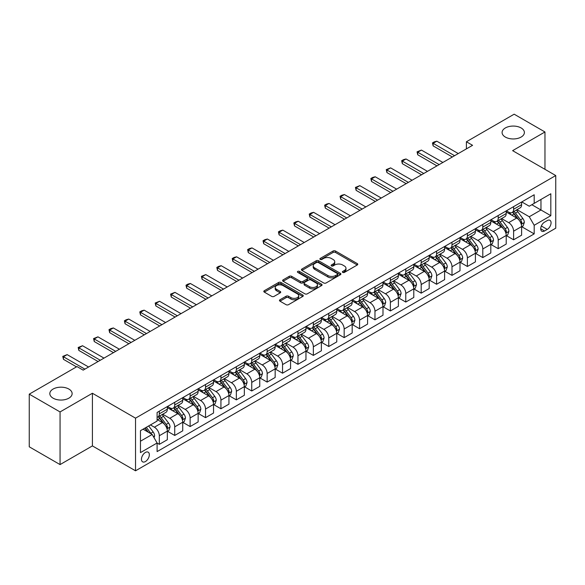 <?xml version="1.0" encoding="UTF-8"?>
<svg xmlns="http://www.w3.org/2000/svg" width="585" height="585" viewBox="0 0 585 585"><rect width="100%" height="100%" fill="white"/><g stroke="black" fill="none" stroke-linecap="round" stroke-linejoin="round"><path stroke-width="0.88" d="M342.722 272.405A1.199 0.695 0 0 0 344.411 272.405L357.267 264.983A1.711 0.987 0 0 0 357.764 264.288A1.711 0.987 0 0 0 357.267 263.586L335.49 251.016A1.711 0.987 0 0 0 333.077 251.016L320.222 258.438A1.199 0.695 0 0 0 319.871 258.928A1.199 0.695 0 0 0 320.222 259.411A1.199 0.695 0 0 0 321.918 259.411L323.578 258.453A5.477 3.159 0 0 1 331.322 258.453L333.136 259.499A5.477 3.159 0 0 1 334.737 261.736A5.477 3.159 0 0 1 333.136 263.974L331.468 264.932A1.199 0.695 0 0 0 331.117 265.422A1.199 0.695 0 0 0 331.468 265.912A1.199 0.695 0 0 0 333.165 265.912L334.825 264.946A5.477 3.159 0 0 1 342.569 264.946L344.382 265.999A5.477 3.159 0 0 1 345.984 268.23A5.477 3.159 0 0 1 344.382 270.467L342.722 271.425A1.199 0.695 0 0 0 342.371 271.915A1.199 0.695 0 0 0 342.722 272.405L342.722 271.425M68.869 389.062A11.152 6.442 0 0 0 56.716 387.665A11.152 6.442 0 0 0 49.827 393.617A11.152 6.442 0 0 0 53.096 398.173A11.152 6.442 0 0 0 65.249 399.562A11.152 6.442 0 0 0 72.138 393.617A11.152 6.442 0 0 0 68.869 389.062M521.125 127.954A11.152 6.442 0 0 0 508.965 126.557A11.152 6.442 0 0 0 502.084 132.51A11.152 6.442 0 0 0 505.352 137.065A11.152 6.442 0 0 0 517.506 138.462A11.152 6.442 0 0 0 524.387 132.51A11.152 6.442 0 0 0 521.125 127.954M145.394 461.565A5.579 3.218 120 0 0 149.036 456.644A5.579 3.218 120 0 0 148.18 452.176A5.579 3.218 120 0 0 145.394 452.454A5.579 3.218 120 0 0 141.753 457.368A5.579 3.218 120 0 0 142.608 461.836A5.579 3.218 120 0 0 145.394 461.565M279.974 299.761A1.711 0.987 0 0 0 279.469 300.463A1.711 0.987 0 0 0 279.974 301.158L286.08 304.683A1.711 0.987 0 0 0 288.5 304.683L302.774 296.441A1.711 0.987 0 0 0 303.271 295.747A1.711 0.987 0 0 0 302.774 295.045L280.997 282.475A1.711 0.987 0 0 0 278.584 282.475L264.31 290.716A1.711 0.987 0 0 0 263.806 291.418A1.711 0.987 0 0 0 264.31 292.112L271.689 296.376A1.711 0.987 0 0 0 274.109 296.376L280.215 292.851A1.711 0.987 0 0 0 280.712 292.149A1.711 0.987 0 0 0 280.215 291.454L276.559 289.341A4.578 2.64 0 0 1 275.213 287.469A4.578 2.64 0 0 1 278.043 285.027A4.578 2.64 0 0 1 283.03 285.604L297.363 293.875A4.578 2.64 0 0 1 298.701 295.747A4.578 2.64 0 0 1 295.878 298.189A4.578 2.64 0 0 1 290.891 297.611L288.5 296.237A1.711 0.987 0 0 0 286.08 296.237L279.974 299.761L279.974 301.158M92.408 393.259L60.058 411.935L29.25 394.151L29.25 446.801L60.058 464.585L92.408 445.909L135.537 470.808L135.537 418.158L92.408 393.259L92.408 445.909M544.964 169.328L544.964 131.976L512.621 150.652L555.75 175.551L135.537 418.158M544.964 131.976L514.156 114.192L466.406 141.76L466.406 148.875M29.25 394.151L77.001 366.583L83.165 370.137L472.57 145.314L466.406 141.76M323.702 282.964A1.711 0.987 0 0 0 326.116 282.964L340.39 274.723A1.711 0.987 0 0 0 340.894 274.029A1.711 0.987 0 0 0 340.39 273.327L318.62 260.756A1.711 0.987 0 0 0 316.2 260.756L301.926 268.998A1.711 0.987 0 0 0 301.429 269.7A1.711 0.987 0 0 0 301.926 270.394L323.702 282.964M298.233 272.661A1.199 0.695 0 0 1 299.447 272.829L321.56 285.597L307.308 293.824A1.711 0.987 0 0 1 304.887 293.824L283.118 281.253L283.118 279.857A1.711 0.987 0 0 0 282.613 280.559A1.711 0.987 0 0 0 283.118 281.253M283.118 279.857L289.224 276.332A1.711 0.987 0 0 1 291.644 276.332L300.478 281.429A1.711 0.987 0 0 0 302.891 281.429L306.95 279.089A1.711 0.987 0 0 0 307.447 278.394A1.711 0.987 0 0 0 306.95 277.692L297.75 272.383A1.199 0.695 0 0 1 297.399 271.901A1.199 0.695 0 0 1 298.145 271.257A1.199 0.695 0 0 1 299.447 271.411L321.582 284.186A1.711 0.987 0 0 1 322.086 284.888A1.711 0.987 0 0 1 321.582 285.582L321.582 284.186M547.246 220.589L544.533 222.154A5.404 3.122 120 0 0 541.008 226.914A5.404 3.122 120 0 0 541.834 231.243A5.404 3.122 120 0 0 544.533 230.98L547.246 229.415A5.404 3.122 120 0 0 550.778 224.647A5.404 3.122 120 0 0 549.951 220.318A5.404 3.122 120 0 0 547.246 220.589M135.537 470.808L555.75 228.201L555.75 175.551M521.798 201.913L529.257 206.22L534.185 203.368L534.185 194.761L157.102 412.469L157.102 421.076L140.466 430.684L140.466 452.6L157.102 442.991L157.102 451.598L534.185 233.89L534.185 225.283L529.257 216.75L517.001 209.671M534.185 203.368L550.821 193.767L550.821 215.682L534.185 225.283M60.058 411.935L60.058 464.585M531.845 204.721L540.964 209.986L540.964 199.456L550.821 193.767M529.257 216.75L540.964 209.986L550.821 215.682M140.466 441.214L152.173 434.458L143.054 429.193M157.102 443.064L159.317 444.344L159.317 435.737A6.969 4.022 -120 0 0 154.389 427.196L150.447 424.922M159.317 444.344L167.332 439.723L167.332 431.108A6.969 4.022 -120 0 0 162.403 422.575L157.102 419.511M167.515 431.291L174.725 435.452L174.725 426.845A6.969 4.022 -120 0 0 169.796 418.304L162.718 414.217M174.725 435.452L182.732 430.823L182.732 422.216A6.969 4.022 -120 0 0 177.803 413.683L167.332 407.635M182.915 422.392L190.125 426.56L190.125 417.946A6.969 4.022 -120 0 0 185.196 409.412L178.118 405.325M190.125 426.56L198.139 421.931L198.139 413.324A6.969 4.022 -120 0 0 193.211 404.783L182.732 398.736M198.322 413.5L205.532 417.661L205.532 409.054A6.969 4.022 -120 0 0 200.604 400.52L193.525 396.433M205.532 417.661L213.54 413.039L213.54 404.432A6.969 4.022 -120 0 0 208.611 395.891L198.139 389.844M213.722 404.608L220.933 408.769L220.933 400.162A6.969 4.022 -120 0 0 216.004 391.621L208.925 387.541M220.933 408.769L228.947 404.147L228.947 395.54A6.969 4.022 -120 0 0 224.018 386.999L213.54 380.952M229.13 395.716L236.34 399.877L236.34 391.27A6.969 4.022 -120 0 0 231.411 382.729L224.333 378.649M236.34 399.877L244.347 395.255L244.347 386.641A6.969 4.022 -120 0 0 239.419 378.107L228.947 372.06M244.53 386.824L251.74 390.985L251.74 382.378A6.969 4.022 -120 0 0 246.811 373.837L239.733 369.749M251.74 390.985L259.755 386.363L259.755 377.749A6.969 4.022 -120 0 0 254.826 369.215L244.347 363.168M259.937 377.932L267.148 382.093L267.148 373.479A6.969 4.022 -120 0 0 262.219 364.945L255.14 360.857M267.148 382.093L275.155 377.464L275.155 368.857A6.969 4.022 -120 0 0 270.226 360.323L259.755 354.276M275.338 369.033L282.548 373.201L282.548 364.587A6.969 4.022 -120 0 0 277.619 356.053L270.541 351.965M282.548 373.201L290.562 368.572L290.562 359.965A6.969 4.022 -120 0 0 285.634 351.424L275.155 345.377M290.745 360.141L297.955 364.301L297.955 355.695A6.969 4.022 -120 0 0 293.026 347.161L285.948 343.073M297.955 364.301L305.962 359.68L305.962 351.073A6.969 4.022 -120 0 0 301.034 342.532L290.562 336.485M306.145 351.249L313.355 355.409L313.355 346.803A6.969 4.022 -120 0 0 308.427 338.262L301.348 334.181M313.355 355.409L321.37 350.788L321.37 342.181A6.969 4.022 -120 0 0 316.434 333.64L305.962 327.593M321.553 342.357L328.763 346.517L328.763 337.911A6.969 4.022 -120 0 0 323.834 329.37L316.756 325.282M328.763 346.517L336.77 341.896L336.77 333.282A6.969 4.022 -120 0 0 331.841 324.748L321.37 318.701M336.953 333.465L344.163 337.625L344.163 329.019A6.969 4.022 -120 0 0 339.234 320.478L332.156 316.39M344.163 337.625L352.177 332.997L352.177 324.39A6.969 4.022 -120 0 0 347.241 315.856L336.77 309.809M352.36 324.573L359.57 328.733L359.57 320.119A6.969 4.022 -120 0 0 354.642 311.586L347.563 307.498M359.57 328.733L367.577 324.105L367.577 315.498A6.969 4.022 -120 0 0 362.649 306.964L352.177 300.917M367.76 315.673L374.97 319.841L374.97 311.227A6.969 4.022 -120 0 0 370.042 302.694L362.963 298.606M374.97 319.841L382.985 315.213L382.985 306.606A6.969 4.022 -120 0 0 378.049 298.065L367.577 292.017M383.168 306.781L390.378 310.942L390.378 302.335A6.969 4.022 -120 0 0 385.449 293.802L378.371 289.714M390.378 310.942L398.385 306.321L398.385 297.714A6.969 4.022 -120 0 0 393.456 289.173L382.985 283.125M398.568 297.889L405.778 302.05L405.778 293.443A6.969 4.022 -120 0 0 400.849 284.902L393.771 280.822M405.778 302.05L413.792 297.429L413.792 288.822A6.969 4.022 -120 0 0 408.856 280.281L398.385 274.233M413.975 288.997L421.185 293.158L421.185 284.551A6.969 4.022 -120 0 0 416.257 276.01L409.178 271.923M421.185 293.158L429.193 288.537L429.193 279.923A6.969 4.022 -120 0 0 424.264 271.389L413.792 265.341M429.375 280.105L436.585 284.266L436.585 275.659A6.969 4.022 -120 0 0 431.657 267.118L424.578 263.031M436.585 284.266L444.6 279.637L444.6 271.03A6.969 4.022 -120 0 0 439.664 262.497L429.193 256.449M444.783 271.213L451.993 275.374L451.993 266.76A6.969 4.022 -120 0 0 447.064 258.226L439.986 254.139M451.993 275.374L460 270.745L460 262.139A6.969 4.022 -120 0 0 455.072 253.597L444.6 247.55M460.183 262.314L467.393 266.482L467.393 257.868A6.969 4.022 -120 0 0 462.464 249.334L455.386 245.247M467.393 266.482L475.408 261.853L475.408 253.246A6.969 4.022 -120 0 0 470.472 244.705L460 238.658M475.59 253.422L482.8 257.583L482.8 248.976A6.969 4.022 -120 0 0 477.872 240.442L470.793 236.355M482.8 257.583L490.808 252.961L490.808 244.355A6.969 4.022 -120 0 0 485.879 235.814L475.408 229.766M490.99 244.53L498.201 248.691L498.201 240.084A6.969 4.022 -120 0 0 493.272 231.543L486.193 227.463M498.201 248.691L506.215 244.069L506.215 235.455A6.969 4.022 -120 0 0 501.279 226.921L490.808 220.874M506.398 235.638L513.608 239.799L513.608 231.192A6.969 4.022 -120 0 0 508.679 222.651L501.601 218.563M513.608 239.799L521.615 235.177L521.615 226.563A6.969 4.022 -120 0 0 516.687 218.03L506.215 211.982M506.398 210.805L508.679 212.121A6.969 4.022 -120 0 0 512.16 212.465A6.969 4.022 -120 0 0 513.608 209.276L513.608 206.644M490.99 219.697L493.272 221.013A6.969 4.022 -120 0 0 496.76 221.364A6.969 4.022 -120 0 0 498.201 218.168L498.201 215.536M475.59 228.596L477.872 229.912A6.969 4.022 -120 0 0 481.353 230.256A6.969 4.022 -120 0 0 482.8 227.06L482.8 224.428M460.183 237.488L462.464 238.804A6.969 4.022 -120 0 0 465.952 239.148A6.969 4.022 -120 0 0 467.393 235.96L467.393 233.327M444.783 246.38L447.064 247.696A6.969 4.022 -120 0 0 450.545 248.04A6.969 4.022 -120 0 0 451.993 244.852L451.993 242.219M429.375 255.272L431.657 256.588A6.969 4.022 -120 0 0 435.145 256.932A6.969 4.022 -120 0 0 436.585 253.744L436.585 251.111M413.975 264.164L416.257 265.48A6.969 4.022 -120 0 0 419.737 265.824A6.969 4.022 -120 0 0 421.185 262.636L421.185 260.003M398.568 273.056L400.849 274.372A6.969 4.022 -120 0 0 404.337 274.723A6.969 4.022 -120 0 0 405.778 271.528L405.778 268.895M383.168 281.955L385.449 283.272A6.969 4.022 -120 0 0 388.93 283.615A6.969 4.022 -120 0 0 390.378 280.42L390.378 277.787M367.76 290.847L370.042 292.164A6.969 4.022 -120 0 0 373.53 292.507A6.969 4.022 -120 0 0 374.97 289.319L374.97 286.687M352.36 299.739L354.642 301.056A6.969 4.022 -120 0 0 358.122 301.399A6.969 4.022 -120 0 0 359.57 298.211L359.57 295.579M336.953 308.631L339.234 309.948A6.969 4.022 -120 0 0 342.722 310.291A6.969 4.022 -120 0 0 344.163 307.103L344.163 304.471M321.553 317.523L323.834 318.84A6.969 4.022 -120 0 0 327.315 319.191A6.969 4.022 -120 0 0 328.763 315.995L328.763 313.363M306.145 326.415L308.427 327.732A6.969 4.022 -120 0 0 311.915 328.083A6.969 4.022 -120 0 0 313.355 324.887L313.355 322.255M290.745 335.315L293.026 336.631A6.969 4.022 -120 0 0 296.507 336.975A6.969 4.022 -120 0 0 297.955 333.779L297.955 331.147M275.338 344.207L277.619 345.523A6.969 4.022 -120 0 0 281.107 345.867A6.969 4.022 -120 0 0 282.548 342.678L282.548 340.046M259.937 353.099L262.219 354.415A6.969 4.022 -120 0 0 265.7 354.759A6.969 4.022 -120 0 0 267.148 351.57L267.148 348.938M244.53 361.991L246.811 363.307A6.969 4.022 -120 0 0 250.3 363.651A6.969 4.022 -120 0 0 251.74 360.462L251.74 357.83M229.13 370.883L231.411 372.199A6.969 4.022 -120 0 0 234.892 372.55A6.969 4.022 -120 0 0 236.34 369.354L236.34 366.722M213.722 379.782L216.004 381.098A6.969 4.022 -120 0 0 219.492 381.442A6.969 4.022 -120 0 0 220.933 378.246L220.933 375.614M198.322 388.674L200.604 389.99A6.969 4.022 -120 0 0 204.085 390.334A6.969 4.022 -120 0 0 205.532 387.138L205.532 384.506M182.915 397.566L185.196 398.882A6.969 4.022 -120 0 0 188.684 399.226A6.969 4.022 -120 0 0 190.125 396.038L190.125 393.405M167.515 406.458L169.796 407.774A6.969 4.022 -120 0 0 173.277 408.118A6.969 4.022 -120 0 0 174.725 404.93L174.725 402.297M521.798 226.746L534.185 233.89M512.16 212.465L520.175 207.843A6.969 4.022 -120 0 0 521.615 204.655L521.615 202.022M496.76 221.364L504.767 216.735A6.969 4.022 -120 0 0 506.215 213.547L506.215 210.914M481.353 230.256L489.367 225.627A6.969 4.022 -120 0 0 490.808 222.439L490.808 219.806M465.952 239.148L473.96 234.526A6.969 4.022 -120 0 0 475.408 231.331L475.408 228.698M450.545 248.04L458.56 243.418A6.969 4.022 -120 0 0 460 240.223L460 237.59M435.145 256.932L443.152 252.31A6.969 4.022 -120 0 0 444.6 249.115L444.6 246.482M419.737 265.824L427.752 261.202A6.969 4.022 -120 0 0 429.193 258.014L429.193 255.382M404.337 274.723L412.345 270.094A6.969 4.022 -120 0 0 413.792 266.906L413.792 264.274M388.93 283.615L396.944 278.986A6.969 4.022 -120 0 0 398.385 275.798L398.385 273.166M373.53 292.507L381.537 287.886A6.969 4.022 -120 0 0 382.985 284.69L382.985 282.058M358.122 301.399L366.137 296.778A6.969 4.022 -120 0 0 367.577 293.582L367.577 290.95M342.722 310.291L350.729 305.67A6.969 4.022 -120 0 0 352.177 302.482L352.177 299.849M327.315 319.191L335.329 314.562A6.969 4.022 -120 0 0 336.77 311.374L336.77 308.741M311.915 328.083L319.922 323.454A6.969 4.022 -120 0 0 321.37 320.266L321.37 317.633M296.507 336.975L304.522 332.346A6.969 4.022 -120 0 0 305.962 329.158L305.962 326.525M281.107 345.867L289.114 341.245A6.969 4.022 -120 0 0 290.562 338.05L290.562 335.417M265.7 354.759L273.714 350.137A6.969 4.022 -120 0 0 275.155 346.942L275.155 344.309M250.3 363.651L258.307 359.029A6.969 4.022 -120 0 0 259.755 355.841L259.755 353.208M234.892 372.55L242.907 367.921A6.969 4.022 -120 0 0 244.347 364.733L244.347 362.1M219.492 381.442L227.499 376.813A6.969 4.022 -120 0 0 228.947 373.625L228.947 370.992M204.085 390.334L212.099 385.705A6.969 4.022 -120 0 0 213.54 382.517L213.54 379.884M188.684 399.226L196.692 394.604A6.969 4.022 -120 0 0 198.139 391.409L198.139 388.776M173.277 408.118L181.291 403.496A6.969 4.022 -120 0 0 182.732 400.301L182.732 397.668M157.102 417.295A6.969 4.022 -120 0 0 157.877 417.01L165.884 412.388A6.969 4.022 -120 0 0 167.332 409.2L167.332 406.568M157.877 417.01A6.969 4.022 -120 0 0 159.317 413.822L159.317 411.189M152.173 434.458L157.102 442.991M343.198 272.573L344.382 271.886A5.477 3.159 0 0 0 345.984 269.656L345.984 268.23M334.737 261.736L334.737 263.162A5.477 3.159 0 0 1 333.136 265.393L331.951 266.08M357.245 264.998L335.49 252.442A1.711 0.987 0 0 0 333.077 252.442L320.697 259.586M340.368 274.738L318.62 262.182A1.711 0.987 0 0 0 316.2 262.182L301.948 270.409M337.37 274.519A1.199 0.695 0 0 0 337.72 274.029A1.199 0.695 0 0 0 337.37 273.539L318.255 262.504A1.199 0.695 0 0 0 316.565 262.504L314.81 263.521A5.477 3.159 0 0 0 313.209 265.751A5.477 3.159 0 0 0 314.81 267.988L327.871 275.528A5.477 3.159 0 0 0 335.614 275.528L337.37 274.519L337.37 275.937A1.199 0.695 0 0 0 337.72 275.447L337.72 274.029M313.209 265.751L313.209 267.177A5.477 3.159 0 0 0 314.81 269.407L314.81 267.988M337.37 275.937L335.614 276.954A5.477 3.159 0 0 1 327.871 276.954L314.81 269.407M283.14 281.268L289.224 277.758L289.224 276.332M307.447 278.394L307.447 279.813A1.711 0.987 0 0 1 306.95 280.515L302.891 282.855A1.711 0.987 0 0 1 300.478 282.855L291.644 277.758A1.711 0.987 0 0 0 289.224 277.758M309.64 286.723A4.578 2.64 0 0 0 314.628 287.293A4.578 2.64 0 0 0 317.45 284.851A4.578 2.64 0 0 0 316.112 282.986L311.059 280.069A1.711 0.987 0 0 0 308.639 280.069L304.588 282.409A1.711 0.987 0 0 0 304.09 283.103A1.711 0.987 0 0 0 304.588 283.805L309.64 286.723L309.64 288.142A4.578 2.64 0 0 0 314.628 288.712A4.578 2.64 0 0 0 317.45 286.277L317.45 284.851M304.09 283.103L304.09 284.529A1.711 0.987 0 0 0 304.588 285.224L304.588 283.805M309.64 288.142L304.588 285.224M298.701 295.747L298.701 297.165A4.578 2.64 0 0 1 295.878 299.608A4.578 2.64 0 0 1 290.891 299.037L288.5 297.655A1.711 0.987 0 0 0 286.08 297.655L279.996 301.173M275.213 287.469L275.213 288.895A4.578 2.64 0 0 0 276.559 290.76L276.559 289.341M280.193 292.858L276.559 290.76M302.752 296.456L280.997 283.9A1.711 0.987 0 0 0 278.584 283.9L264.332 292.127M521.615 226.848L523.092 225.993L524.328 222.439A4.622 2.669 -120 0 0 522.851 218.505L517.82 211.785A13.331 7.7 -120 0 0 516.365 210.044M511.356 214.951A13.331 7.7 -120 0 0 508.628 212.092M521.191 224.018L521.835 222.636A4.622 2.669 -120 0 0 520.511 219.858L515.473 213.137A13.331 7.7 -120 0 0 514.018 211.397M512.782 212.114A11.064 6.391 60 0 1 514.595 214.176L518.858 219.865M512.54 212.245A13.331 7.7 60 0 1 513.996 213.993L517.345 218.461M454.582 155.705L433.134 143.325L433.134 145.884L432.461 142.93L434.304 141.862L436.834 141.19L458.274 153.57M452.359 156.985L433.134 145.884M436.834 141.19L433.134 143.325L432.461 142.93M506.215 235.74L507.692 234.892L508.921 231.331A4.622 2.669 -120 0 0 507.451 227.397L502.413 220.677A13.331 7.7 -120 0 0 500.957 218.936M495.948 223.843A13.331 7.7 -120 0 0 493.221 220.984M505.791 232.918L506.427 231.528A4.622 2.669 -120 0 0 505.104 228.75L500.073 222.029A13.331 7.7 -120 0 0 498.617 220.289M497.374 221.006A11.064 6.391 60 0 1 499.195 223.068L503.451 228.757M497.14 221.145A13.331 7.7 60 0 1 498.596 222.885L501.937 227.353M490.808 244.64L492.285 243.784L493.521 240.223A4.622 2.669 -120 0 0 492.043 236.296L487.012 229.569A13.331 7.7 -120 0 0 485.557 227.828M480.548 232.735A13.331 7.7 -120 0 0 477.821 229.883M490.384 241.81L491.027 240.42A4.622 2.669 -120 0 0 489.703 237.642L484.665 230.921A13.331 7.7 -120 0 0 483.21 229.181M481.974 229.898A11.064 6.391 60 0 1 483.788 231.96L488.051 237.649M481.733 230.037A13.331 7.7 60 0 1 483.188 231.777L486.537 236.245M475.408 253.532L476.885 252.676L478.113 249.115A4.622 2.669 -120 0 0 476.643 245.188L471.605 238.468A13.331 7.7 -120 0 0 470.15 236.72M465.141 241.627A13.331 7.7 -120 0 0 462.413 238.775M474.983 250.702L475.62 249.312A4.622 2.669 -120 0 0 474.296 246.541L469.265 239.813A13.331 7.7 -120 0 0 467.81 238.073M466.567 238.79A11.064 6.391 60 0 1 468.388 240.859L472.643 246.541M466.333 238.929A13.331 7.7 60 0 1 467.788 240.669L471.13 245.137M439.174 164.597L417.734 152.217L417.734 154.776L417.054 151.829L421.427 150.082L442.874 162.462M436.958 165.877L417.734 154.776M421.427 150.082L417.734 152.217L417.054 151.829M423.774 173.489L402.326 161.109L402.326 163.668L401.654 160.721L403.496 159.654L406.027 158.974L427.467 171.354M421.551 174.769L402.326 163.668M406.027 158.974L402.326 161.109L401.654 160.721M408.367 182.381L386.926 170.001L386.926 172.568L386.246 169.613L390.619 167.873L412.067 180.246M406.151 183.661L386.926 172.568M390.619 167.873L386.926 170.001L386.246 169.613M460 262.424L461.477 261.568L462.713 258.014A4.622 2.669 -120 0 0 461.236 254.08L456.205 247.36A13.331 7.7 -120 0 0 454.75 245.612M449.741 250.526A13.331 7.7 -120 0 0 447.013 247.667M459.576 259.594L460.219 258.212A4.622 2.669 -120 0 0 458.896 255.433L453.858 248.713A13.331 7.7 -120 0 0 452.402 246.965M451.167 247.682A11.064 6.391 60 0 1 452.98 249.751L457.243 255.44M450.925 247.821A13.331 7.7 60 0 1 452.38 249.561L455.73 254.029M392.966 191.273L371.519 178.9L371.519 181.46L370.846 178.505L372.689 177.438L375.219 176.765L396.659 189.145M390.743 192.56L371.519 181.46M375.219 176.765L371.519 178.9L370.846 178.505M444.6 271.316L446.077 270.46L447.306 266.906A4.622 2.669 -120 0 0 445.836 262.972L440.797 256.252A13.331 7.7 -120 0 0 439.342 254.512M434.333 259.418A13.331 7.7 -120 0 0 431.606 256.559M444.176 268.486L444.812 267.104A4.622 2.669 -120 0 0 443.488 264.325L438.457 257.605A13.331 7.7 -120 0 0 437.002 255.857M435.759 256.574A11.064 6.391 60 0 1 437.58 258.643L441.836 264.332M435.525 256.713A13.331 7.7 60 0 1 436.98 258.453L440.322 262.928M377.559 200.172L356.119 187.792L356.119 190.352L355.439 187.397L359.812 185.657L381.259 198.037M375.343 201.452L356.119 190.352M359.812 185.657L356.119 187.792L355.439 187.397M429.193 280.208L430.67 279.359L431.905 275.798A4.622 2.669 -120 0 0 430.428 271.864L425.397 265.144A13.331 7.7 -120 0 0 423.942 263.404M418.933 268.31A13.331 7.7 -120 0 0 416.206 265.451M428.768 277.378L429.412 275.996A4.622 2.669 -120 0 0 428.088 273.217L423.05 266.497A13.331 7.7 -120 0 0 421.595 264.756M420.359 265.473A11.064 6.391 60 0 1 422.173 267.535L426.436 273.224M420.118 265.605A13.331 7.7 60 0 1 421.573 267.352L424.922 271.82M362.159 209.064L340.711 196.684L340.711 199.244L340.039 196.289L341.881 195.222L344.411 194.549L365.852 206.929M359.936 210.344L340.711 199.244M344.411 194.549L340.711 196.684L340.039 196.289M413.792 289.1L415.27 288.251L416.498 284.69A4.622 2.669 -120 0 0 415.028 280.756L409.99 274.036A13.331 7.7 -120 0 0 408.535 272.296M403.526 277.202A13.331 7.7 -120 0 0 400.798 274.343M413.368 286.277L414.004 284.888A4.622 2.669 -120 0 0 412.681 282.109L407.65 275.389A13.331 7.7 -120 0 0 406.195 273.648M404.952 274.365A11.064 6.391 60 0 1 406.772 276.427L411.028 282.116M404.718 274.504A13.331 7.7 60 0 1 406.173 276.244L409.515 280.712M346.751 217.956L325.311 205.576L325.311 208.136L324.631 205.189L326.481 204.121L329.004 203.441L350.452 215.821M344.536 219.236L325.311 208.136M329.004 203.441L325.311 205.576L324.631 205.189M398.385 297.999L399.862 297.143L401.098 293.582A4.622 2.669 -120 0 0 399.621 289.655L394.59 282.928A13.331 7.7 -120 0 0 393.135 281.188M388.126 286.094A13.331 7.7 -120 0 0 385.398 283.242M397.968 295.169L398.604 293.78A4.622 2.669 -120 0 0 397.281 291.001L392.242 284.281A13.331 7.7 -120 0 0 390.787 282.54M389.551 283.257A11.064 6.391 60 0 1 391.365 285.319L395.628 291.008M389.31 283.396A13.331 7.7 60 0 1 390.765 285.136L394.115 289.604M331.351 226.848L309.904 214.468L309.904 217.035L309.231 214.081L311.074 213.013L313.604 212.333L335.044 224.713M329.128 228.128L309.904 217.035M313.604 212.333L309.904 214.468L309.231 214.081M382.985 306.891L384.462 306.035L385.691 302.482A4.622 2.669 -120 0 0 384.221 298.547L379.182 291.827A13.331 7.7 -120 0 0 377.727 290.08M372.718 294.986A13.331 7.7 -120 0 0 369.991 292.134M382.561 304.061L383.197 302.672A4.622 2.669 -120 0 0 381.873 299.9L376.842 293.173A13.331 7.7 -120 0 0 375.387 291.432M374.144 292.149A11.064 6.391 60 0 1 375.965 294.218L380.221 299.9M373.91 292.288A13.331 7.7 60 0 1 375.365 294.028L378.707 298.496M315.944 235.74L294.504 223.36L294.504 225.927L293.824 222.973L295.674 221.905L298.196 221.232L319.644 233.605M313.728 237.02L294.504 225.927M298.196 221.232L294.504 223.36L293.824 222.973M367.577 315.783L369.055 314.927L370.29 311.374A4.622 2.669 -120 0 0 368.813 307.439L363.782 300.719A13.331 7.7 -120 0 0 362.327 298.979M357.318 303.886A13.331 7.7 -120 0 0 354.59 301.026M367.161 312.953L367.797 311.571A4.622 2.669 -120 0 0 366.473 308.792L361.435 302.072A13.331 7.7 -120 0 0 359.98 300.324M358.744 301.041A11.064 6.391 60 0 1 360.557 303.11L364.821 308.8M358.503 301.18A13.331 7.7 60 0 1 359.958 302.92L363.307 307.388M300.544 244.64L279.096 232.26L279.096 234.819L278.423 231.865L280.266 230.797L282.796 230.124L304.237 242.504M298.321 245.919L279.096 234.819M282.796 230.124L279.096 232.26L278.423 231.865M352.177 324.675L353.654 323.819L354.883 320.266A4.622 2.669 -120 0 0 353.413 316.331L348.375 309.611A13.331 7.7 -120 0 0 346.92 307.871M341.911 312.778A13.331 7.7 -120 0 0 339.183 309.918M351.753 321.845L352.389 320.463A4.622 2.669 -120 0 0 351.073 317.684L346.035 310.964A13.331 7.7 -120 0 0 344.58 309.224M343.336 309.933A11.064 6.391 60 0 1 345.157 312.002L349.413 317.692M343.102 310.072A13.331 7.7 60 0 1 344.558 311.82L347.899 316.288M285.136 253.532L263.696 241.152L263.696 243.711L263.016 240.757L264.866 239.689L267.389 239.016L288.836 251.396M282.921 254.811L263.696 243.711M267.389 239.016L263.696 241.152L263.016 240.757M336.77 333.567L338.247 332.719L339.483 329.158A4.622 2.669 -120 0 0 338.006 325.223L332.975 318.503A13.331 7.7 -120 0 0 331.519 316.763M326.51 321.67A13.331 7.7 -120 0 0 323.783 318.81M336.353 330.737L336.989 329.355A4.622 2.669 -120 0 0 335.666 326.576L330.627 319.856A13.331 7.7 -120 0 0 329.18 318.116M327.936 318.832A11.064 6.391 60 0 1 329.75 320.894L334.013 326.584M327.695 318.964A13.331 7.7 60 0 1 329.15 320.712L332.499 325.18M269.736 262.424L248.289 250.044L248.289 252.603L247.616 249.649L249.459 248.581L251.989 247.908L273.429 260.288M267.513 263.703L248.289 252.603M251.989 247.908L248.289 250.044L247.616 249.649M321.37 342.459L322.847 341.611L324.075 338.05A4.622 2.669 -120 0 0 322.606 334.115L317.567 327.395A13.331 7.7 -120 0 0 316.112 325.655M311.103 330.562A13.331 7.7 -120 0 0 308.375 327.702M320.946 339.636L321.582 338.247A4.622 2.669 -120 0 0 320.266 335.468L315.227 328.748A13.331 7.7 -120 0 0 313.772 327.008M312.529 327.724A11.064 6.391 60 0 1 314.35 329.786L318.606 335.476M312.295 327.863A13.331 7.7 60 0 1 313.75 329.604L317.092 334.072M254.329 271.316L232.888 258.936L232.888 261.495L232.208 258.548L234.058 257.48L236.581 256.8L258.029 269.18M252.113 272.595L232.888 261.495M236.581 256.8L232.888 258.936L232.208 258.548M305.962 351.358L307.439 350.503L308.675 346.942A4.622 2.669 -120 0 0 307.198 343.015L302.167 336.287A13.331 7.7 -120 0 0 300.712 334.547M295.703 339.454A13.331 7.7 -120 0 0 292.975 336.602M305.545 348.528L306.182 347.139A4.622 2.669 -120 0 0 304.858 344.36L299.82 337.64A13.331 7.7 -120 0 0 298.372 335.9M297.129 336.616A11.064 6.391 60 0 1 298.942 338.678L303.205 344.368M296.887 336.755A13.331 7.7 60 0 1 298.343 338.496L301.692 342.964M238.929 280.208L217.481 267.828L217.481 270.394L216.808 267.44L218.651 266.372L221.181 265.692L242.621 278.072M236.706 281.487L217.481 270.394M221.181 265.692L217.481 267.828L216.808 267.44M290.562 360.25L292.039 359.395L293.268 355.841A4.622 2.669 -120 0 0 291.798 351.907L286.76 345.187A13.331 7.7 -120 0 0 285.305 343.439M280.295 348.346A13.331 7.7 -120 0 0 277.568 345.494M290.138 357.42L290.774 356.038A4.622 2.669 -120 0 0 289.458 353.26L284.42 346.532A13.331 7.7 -120 0 0 282.964 344.792M281.721 345.508A11.064 6.391 60 0 1 283.542 347.578L287.798 353.26M281.487 345.647A13.331 7.7 60 0 1 282.943 347.388L286.292 351.856M223.521 289.1L202.081 276.72L202.081 279.286L201.401 276.332L205.774 274.592L227.221 286.964M221.305 290.387L202.081 279.286M205.774 274.592L202.081 276.72L201.401 276.332M275.155 369.142L276.632 368.287L277.868 364.733A4.622 2.669 -120 0 0 276.391 360.799L271.36 354.079A13.331 7.7 -120 0 0 269.904 352.338M264.895 357.245A13.331 7.7 -120 0 0 262.168 354.386M274.738 366.312L275.374 364.93A4.622 2.669 -120 0 0 274.051 362.152L269.012 355.431A13.331 7.7 -120 0 0 267.564 353.684M266.321 354.4A11.064 6.391 60 0 1 268.135 356.47L272.398 362.159M266.08 354.539A13.331 7.7 60 0 1 267.535 356.28L270.884 360.748M208.121 297.999L186.673 285.619L186.673 288.178L186.001 285.224L187.843 284.156L190.374 283.484L211.814 295.864M205.898 299.279L186.673 288.178M190.374 283.484L186.673 285.619L186.001 285.224M259.755 378.034L261.232 377.179L262.46 373.625A4.622 2.669 -120 0 0 260.99 369.691L255.952 362.971A13.331 7.7 -120 0 0 254.497 361.23M249.488 366.137A13.331 7.7 -120 0 0 246.76 363.278M259.33 375.204L259.967 373.822A4.622 2.669 -120 0 0 258.65 371.044L253.612 364.323A13.331 7.7 -120 0 0 252.157 362.583M250.914 363.3A11.064 6.391 60 0 1 252.735 365.362L256.99 371.051M250.68 363.431A13.331 7.7 60 0 1 252.135 365.179L255.484 369.647M192.714 306.891L171.273 294.511L171.273 297.07L170.593 294.116L174.966 292.376L196.414 304.756M190.498 308.171L171.273 297.07M174.966 292.376L171.273 294.511L170.593 294.116M244.347 386.926L245.824 386.078L247.06 382.517A4.622 2.669 -120 0 0 245.583 378.583L240.552 371.863A13.331 7.7 -120 0 0 239.097 370.122M234.088 375.029A13.331 7.7 -120 0 0 231.36 372.17M243.93 384.104L244.567 382.714A4.622 2.669 -120 0 0 243.243 379.936L238.205 373.215A13.331 7.7 -120 0 0 236.757 371.475M235.514 372.192A11.064 6.391 60 0 1 237.327 374.254L241.59 379.943M235.272 372.331A13.331 7.7 60 0 1 236.728 374.071L240.077 378.539M177.313 315.783L155.866 303.403L155.866 305.962L155.193 303.008L159.566 301.268L181.006 313.648M175.09 317.063L155.866 305.962M159.566 301.268L155.866 303.403L155.193 303.008M228.947 395.826L230.424 394.97L231.653 391.409A4.622 2.669 -120 0 0 230.183 387.475L225.145 380.755A13.331 7.7 -120 0 0 223.689 379.014M218.68 383.921A13.331 7.7 -120 0 0 215.953 381.062M228.523 392.996L229.159 391.606A4.622 2.669 -120 0 0 227.843 388.828L222.805 382.107A13.331 7.7 -120 0 0 221.349 380.367M220.106 381.084A11.064 6.391 60 0 1 221.927 383.146L226.19 388.835M219.872 381.223A13.331 7.7 60 0 1 221.327 382.963L224.677 387.431M161.906 324.675L140.466 312.295L140.466 314.854L139.786 311.907L141.636 310.84L144.159 310.16L165.606 322.54M159.69 325.955L140.466 314.854M144.159 310.16L140.466 312.295L139.786 311.907M213.54 404.718L215.017 403.862L216.253 400.301A4.622 2.669 -120 0 0 214.775 396.374L209.744 389.647A13.331 7.7 -120 0 0 208.289 387.906M203.28 392.813A13.331 7.7 -120 0 0 200.553 389.961M213.123 401.888L213.759 400.498A4.622 2.669 -120 0 0 212.435 397.727L207.397 390.999A13.331 7.7 -120 0 0 205.949 389.259M204.706 389.976A11.064 6.391 60 0 1 206.52 392.038L210.783 397.727M204.465 390.115A13.331 7.7 60 0 1 205.92 391.855L209.269 396.323M146.506 333.567L125.058 321.187L125.058 323.754L124.386 320.799L126.228 319.732L128.758 319.052L150.199 331.432M144.283 334.847L125.058 323.754M128.758 319.052L125.058 321.187L124.386 320.799M198.139 413.61L199.617 412.754L200.845 409.2A4.622 2.669 -120 0 0 199.375 405.266L194.337 398.546A13.331 7.7 -120 0 0 192.882 396.798M187.873 401.705A13.331 7.7 -120 0 0 185.145 398.853M197.715 410.78L198.352 409.398A4.622 2.669 -120 0 0 197.035 406.619L191.997 399.899A13.331 7.7 -120 0 0 190.542 398.151M189.299 398.868A11.064 6.391 60 0 1 191.119 400.937L195.383 406.626M189.065 399.007A13.331 7.7 60 0 1 190.52 400.747L193.869 405.215M131.099 342.459L109.658 330.086L109.658 332.646L108.978 329.691L110.828 328.624L113.351 327.951L134.799 340.331M128.883 343.746L109.658 332.646M113.351 327.951L109.658 330.086L108.978 329.691M182.732 422.502L184.209 421.646L185.445 418.092A4.622 2.669 -120 0 0 183.968 414.158L178.937 407.438A13.331 7.7 -120 0 0 177.482 405.697M172.473 410.604A13.331 7.7 -120 0 0 169.745 407.745M182.315 419.672L182.951 418.29A4.622 2.669 -120 0 0 181.628 415.511L176.59 408.791A13.331 7.7 -120 0 0 175.142 407.043M173.899 407.76A11.064 6.391 60 0 1 175.712 409.829L179.975 415.518M173.657 407.899A13.331 7.7 60 0 1 175.112 409.639L178.462 414.114M115.698 351.358L94.251 338.978L94.251 341.538L93.578 338.583L97.951 336.843L119.391 349.223M113.475 352.638L94.251 341.538M97.951 336.843L94.251 338.978L93.578 338.583M167.332 431.394L168.809 430.538L170.038 426.984A4.622 2.669 -120 0 0 168.568 423.05L163.529 416.33A13.331 7.7 -120 0 0 162.074 414.589M166.908 428.564L167.544 427.182A4.622 2.669 -120 0 0 166.228 424.403L161.189 417.683A13.331 7.7 -120 0 0 159.734 415.942M158.491 416.659A11.064 6.391 60 0 1 160.312 418.721L164.575 424.41M158.257 416.791A13.331 7.7 60 0 1 159.712 418.538L163.061 423.006M100.291 360.25L78.851 347.87L78.851 350.43L78.171 347.475L82.543 345.735L103.991 358.115M98.075 361.53L78.851 350.43M82.543 345.735L78.851 347.87L78.171 347.475M154.023 437.653L154.637 435.876A4.622 2.669 -120 0 0 153.16 431.942L148.67 425.946M151.237 433.916A4.622 2.669 -120 0 0 150.82 433.295L146.33 427.299M145.168 427.964L148.4 432.278M144.846 428.154L147.588 431.81M84.891 369.142L63.443 356.762L63.443 359.322L62.77 356.375L67.143 354.627L88.584 367.007M76.511 366.868L63.443 359.322M67.143 354.627L63.443 356.762L62.77 356.375M154.389 427.196L162.403 422.575M169.796 418.304L177.803 413.683M185.196 409.412L193.211 404.783M200.604 400.52L208.611 395.891M216.004 391.621L224.018 386.999M231.411 382.729L239.419 378.107M246.811 373.837L254.826 369.215M262.219 364.945L270.226 360.323M277.619 356.053L285.634 351.424M293.026 347.161L301.034 342.532M308.427 338.262L316.434 333.64M323.834 329.37L331.841 324.748M339.234 320.478L347.241 315.856M354.642 311.586L362.649 306.964M370.042 302.694L378.049 298.065M385.449 293.802L393.456 289.173M400.849 284.902L408.856 280.281M416.257 276.01L424.264 271.389M431.657 267.118L439.664 262.497M447.064 258.226L455.072 253.597M462.464 249.334L470.472 244.705M477.872 240.442L485.879 235.814M493.272 231.543L501.279 226.921M508.679 222.651L516.687 218.03M513.608 209.276L521.615 204.655M513.608 231.192L521.615 226.563M498.201 240.084L506.215 235.455M498.201 218.168L506.215 213.547M482.8 248.976L490.808 244.355M482.8 227.06L490.808 222.439M467.393 257.868L475.408 253.246M467.393 235.96L475.408 231.331M451.993 266.76L460 262.139M451.993 244.852L460 240.223M436.585 275.659L444.6 271.03M436.585 253.744L444.6 249.115M421.185 284.551L429.193 279.923M421.185 262.636L429.193 258.014M405.778 293.443L413.792 288.822M405.778 271.528L413.792 266.906M390.378 302.335L398.385 297.714M390.378 280.42L398.385 275.798M374.97 311.227L382.985 306.606M374.97 289.319L382.985 284.69M359.57 320.119L367.577 315.498M359.57 298.211L367.577 293.582M344.163 329.019L352.177 324.39M344.163 307.103L352.177 302.482M328.763 337.911L336.77 333.282M328.763 315.995L336.77 311.374M313.355 346.803L321.37 342.181M313.355 324.887L321.37 320.266M297.955 355.695L305.962 351.073M297.955 333.779L305.962 329.158M282.548 364.587L290.562 359.965M282.548 342.678L290.562 338.05M267.148 373.479L275.155 368.857M267.148 351.57L275.155 346.942M251.74 382.378L259.755 377.749M251.74 360.462L259.755 355.841M236.34 391.27L244.347 386.641M236.34 369.354L244.347 364.733M220.933 400.162L228.947 395.54M220.933 378.246L228.947 373.625M205.532 409.054L213.54 404.432M205.532 387.138L213.54 382.517M190.125 417.946L198.139 413.324M190.125 396.038L198.139 391.409M174.725 426.845L182.732 422.216M174.725 404.93L182.732 400.301M159.317 435.737L167.332 431.108M159.317 413.822L167.332 409.2M541.337 226L547.246 229.415M540.716 228.772L544.533 230.98M344.382 271.886L344.382 270.467M331.468 265.912L331.468 264.932M333.136 265.393L333.136 263.974M320.222 259.411L320.222 258.438M333.077 252.442L333.077 251.016M335.49 252.442L335.49 251.016M357.267 264.983L357.267 263.586M301.926 270.394L301.926 268.998M316.2 262.182L316.2 260.756M318.62 262.182L318.62 260.756M340.39 274.723L340.39 273.327M327.871 276.954L327.871 275.528M335.614 276.954L335.614 275.528M291.644 277.758L291.644 276.332M300.478 282.855L300.478 281.429M302.891 282.855L302.891 281.429M306.95 280.515L306.95 279.089M299.447 272.829L299.447 271.411M286.08 297.655L286.08 296.237M288.5 297.655L288.5 296.237M290.891 299.037L290.891 297.611M280.215 292.851L280.215 291.454M264.31 292.112L264.31 290.716M278.584 283.9L278.584 282.475M280.997 283.9L280.997 282.475M302.774 296.441L302.774 295.045M521.272 224.274L524.299 222.527M515.473 213.137L517.82 211.785M511.846 215.236L513.996 213.993M520.511 219.858L522.851 218.505M520.145 221.664L521.835 222.636M505.864 233.166L508.891 231.419M500.073 222.029L502.413 220.677M496.438 224.128L498.596 222.885M505.104 228.75L507.451 227.397M504.738 230.556L506.427 231.528M490.464 242.058L493.491 240.318M484.665 230.921L487.012 229.569M481.038 233.02L483.188 231.777M489.703 237.642L492.043 236.296M489.338 239.448L491.027 240.42M475.057 250.958L478.084 249.21M469.265 239.813L471.605 238.468M465.631 241.912L467.788 240.669M474.296 246.541L476.643 245.188M473.93 248.34L475.62 249.312M459.656 259.85L462.684 258.102M453.858 248.713L456.205 247.36M450.231 250.804L452.38 249.561M458.896 255.433L461.236 254.08M458.53 257.232L460.219 258.212M444.249 268.742L447.276 266.994M438.457 257.605L440.797 256.252M434.823 259.696L436.98 258.453M443.488 264.325L445.836 262.972M443.123 266.131L444.812 267.104M428.849 277.634L431.876 275.886M423.05 266.497L425.397 265.144M419.423 268.595L421.573 267.352M428.088 273.217L430.428 271.864M427.723 275.023L429.412 275.996M413.441 286.526L416.469 284.778M407.65 275.389L409.99 274.036M404.016 277.487L406.173 276.244M412.681 282.109L415.028 280.756M412.315 283.915L414.004 284.888M398.041 295.418L401.069 293.677M392.242 284.281L394.59 282.928M388.615 286.379L390.765 285.136M397.281 291.001L399.621 289.655M396.915 292.807L398.604 293.78M382.634 304.317L385.661 302.569M376.842 293.173L379.182 291.827M373.208 295.271L375.365 294.028M381.873 299.9L384.221 298.547M381.508 301.699L383.197 302.672M367.234 313.209L370.261 311.461M361.435 302.072L363.782 300.719M357.808 304.163L359.958 302.92M366.473 308.792L368.813 307.439M366.108 310.591L367.797 311.571M351.826 322.101L354.854 320.353M346.035 310.964L348.375 309.611M342.4 313.055L344.558 311.82M351.073 317.684L353.413 316.331M350.7 319.49L352.389 320.463M336.426 330.993L339.454 329.245M330.627 319.856L332.975 318.503M327 321.955L329.15 320.712M335.666 326.576L338.006 325.223M335.3 328.382L336.989 329.355M321.019 339.885L324.046 338.137M315.227 328.748L317.567 327.395M311.593 330.847L313.75 329.604M320.266 335.468L322.606 334.115M319.893 337.274L321.582 338.247M305.619 348.777L308.646 347.037M299.82 337.64L302.167 336.287M296.193 339.739L298.343 338.496M304.858 344.36L307.198 343.015M304.492 346.166L306.182 347.139M290.211 357.676L293.239 355.929M284.42 346.532L286.76 345.187M280.785 348.631L282.943 347.388M289.458 353.26L291.798 351.907M289.085 355.058L290.774 356.038M274.811 366.568L277.838 364.821M269.012 355.431L271.36 354.079M265.385 357.523L267.535 356.28M274.051 362.152L276.391 360.799M273.685 363.95L275.374 364.93M259.404 375.46L262.431 373.713M253.612 364.323L255.952 362.971M249.978 366.415L252.135 365.179M258.65 371.044L260.99 369.691M258.285 372.85L259.967 373.822M244.004 384.352L247.031 382.605M238.205 373.215L240.552 371.863M234.578 375.314L236.728 374.071M243.243 379.936L245.583 378.583M242.877 381.742L244.567 382.714M228.596 393.244L231.623 391.497M222.805 382.107L225.145 380.755M219.17 384.206L221.327 382.963M227.843 388.828L230.183 387.475M227.477 390.634L229.159 391.606M213.196 402.136L216.223 400.396M207.397 390.999L209.744 389.647M203.77 393.098L205.92 391.855M212.435 397.727L214.775 396.374M212.07 399.526L213.759 400.498M197.788 411.036L200.816 409.288M191.997 399.899L194.337 398.546M188.363 401.99L190.52 400.747M197.035 406.619L199.375 405.266M196.67 408.418L198.352 409.398M182.388 419.928L185.416 418.18M176.59 408.791L178.937 407.438M172.963 410.882L175.112 409.639M181.628 415.511L183.968 414.158M181.262 417.31L182.951 418.29M166.981 428.82L170.008 427.072M161.189 417.683L163.529 416.33M157.555 419.781L159.712 418.538M166.228 424.403L168.568 423.05M165.862 426.209L167.544 427.182M153.438 436.644L154.608 435.964M150.82 433.295L153.16 431.942"/></g></svg>
